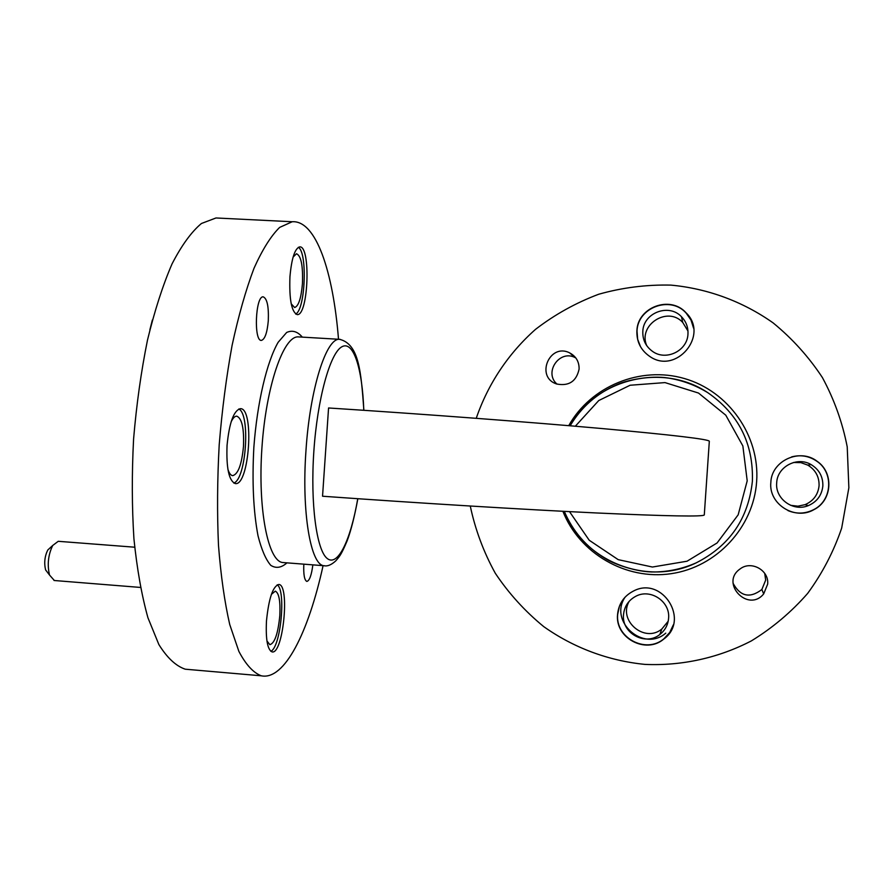 <?xml version="1.0" encoding="UTF-8"?>
<svg xmlns="http://www.w3.org/2000/svg" width="894" height="894" viewBox="0 0 894 894"><rect width="100%" height="100%" fill="white"/><g stroke="black" fill="none" stroke-linecap="round" stroke-linejoin="round"><path stroke-width="1.34" d="M793.503 462.489L800.856 462.623L807.785 465.115C815.529 469.875 819.295 476.748 819.072 485.744C818.077 494.684 813.406 500.986 805.081 504.652L797.895 506.183L790.587 505.311M822.849 486.001C821.809 495.276 816.982 501.802 808.344 505.602C793.347 512.094 775.009 498.863 776.696 482.849C777.188 466.769 797.157 456.141 811.137 464.612C819.183 469.551 823.083 476.67 822.849 486.001M646.686 345.587C637.802 325.003 667.561 305.77 682.714 322.421L687.967 331.026M687.967 334.01C687.486 350.85 665.918 361.321 652.475 351.342C645.747 346.425 642.54 339.787 642.82 331.451C643.255 312.844 668.913 303.032 681.496 316.755C686.134 321.572 688.291 327.316 687.967 334.01M668.187 621.241L661.806 629.041C644.529 643.479 617.665 620.402 629.264 601.204M668.589 618.279C667.997 624.951 665.08 630.359 659.839 634.494C645.502 646.373 621.408 633.175 623.52 614.692C624.358 606.389 628.448 600.254 635.779 596.287C650.452 588.23 670.388 601.528 668.589 618.279M476.245 418.303C487.945 384.074 508.295 353.488 535.517 329.361C554.783 314.543 575.837 302.842 598.689 294.249C622.224 287.611 646.273 284.56 670.835 285.108C707.556 288.505 742.769 301.457 773.086 322.868C792.263 338.558 808.679 356.762 822.357 377.491C834.18 399.339 842.472 422.46 847.221 446.866L848.864 487.778L841.679 528.075C833.666 551.609 822.312 573.4 807.628 593.437C791.279 612.122 772.528 627.934 751.407 640.875C718.463 657.973 681.82 666.019 644.976 664.398C608.322 660.778 573.512 647.725 543.708 626.605C524.89 611.183 508.742 593.392 495.287 573.244C483.598 552.045 475.262 529.639 470.266 506.026M636.897 330.892C636.539 341.676 640.786 350.157 649.625 356.337C675.909 375.178 709.557 335.261 686.111 312.866C670.466 294.942 637.422 307.145 636.897 330.892M770.84 482.458C768.46 504.149 795.101 520.934 814.11 509.546C832.191 500.495 834.08 472.915 817.384 461.483C800.096 447.626 771.421 460.633 770.84 482.458M617.564 614.435C614.86 638.037 645.949 654.609 663.884 638.975C690.146 619.967 662.231 575.859 633.634 590.956C624.034 595.873 618.682 603.696 617.564 614.435M767.655 584.14L763.688 593.895C748.043 613.183 719.603 582.854 740.165 568.897C751.172 560.27 769.22 570.238 767.655 584.14M579.1 369.11C576.406 381.38 568.942 386.342 556.694 384.007C535.081 377.19 549.508 342.491 569.657 352.884C576.094 356.348 579.245 361.757 579.1 369.11M764.716 573.356L765.677 580.105L761.867 589.504C749.898 598.611 740.299 596.544 733.08 583.29M557.007 384.107C543.541 372.586 559.51 349.23 575.166 357.611L575.825 357.946M665.784 633.131C643.524 652.631 608.412 621.352 625.129 597.103M623.386 599.125L619.441 606.255L617.709 614.223C615.016 637.791 646.049 654.341 663.963 638.729L669.718 632.516L673.338 624.839M693.565 328.154L691.017 320.063L686.167 313.112C670.534 295.221 637.545 307.413 637.02 331.115L637.645 339.251L640.585 346.85M787.949 510.586C796.789 514.229 805.46 513.871 813.953 509.502C832.012 500.461 833.89 472.926 817.228 461.505C809.405 456.029 800.868 454.498 791.615 456.901M704.293 514.91L709.322 441.267C709.076 439.289 673.316 435.043 602.053 428.55C530.757 422.191 425.566 414.235 328.567 407.977L322.544 496.226C419.498 503.188 524.789 509.58 596.298 512.955C667.784 516.196 703.79 516.844 704.293 514.91M231.099 421.934C232.932 418.034 234.82 416.112 236.754 416.157C241.961 418.336 244.196 428.449 243.47 446.497C241.749 464.478 238.15 474.2 232.697 475.653C230.775 475.44 229.166 473.272 227.869 469.171M293.098 257.07L296.506 253.74C301.133 255.796 303.111 265.831 302.429 283.845C301.144 298.305 298.551 306.195 294.651 307.525L291.221 303.837M271.418 594.331L275.318 591.135C279.006 592.99 280.504 601.159 279.811 615.653C278.034 633.6 274.715 643.278 269.854 644.686L266.937 640.92M323.08 565.656C308.508 632.203 284.538 680.68 261.26 675.797C253.293 672.746 245.828 664.6 238.866 651.368L229.736 624.537C224.595 602.064 220.84 575.658 218.482 545.306C217.063 513.257 217.298 479.776 219.198 444.843C222.058 409.988 226.361 376.776 232.127 345.218C238.575 315.47 245.872 289.812 254.019 268.245C262.434 249.515 270.971 235.904 279.643 227.411L292.215 221.746C315.94 220.058 333.116 271.351 338.513 339.262M189.763 669.584L185.237 669.193C175.917 666.03 167.133 657.816 158.875 644.563L147.935 617.754C141.688 595.348 137.017 569.042 133.932 538.847C131.899 506.976 131.787 473.697 133.586 439.01C136.514 404.401 141.14 371.446 147.476 340.145C154.64 310.654 162.831 285.22 172.061 263.864C181.638 245.325 191.428 231.87 201.418 223.5L216.002 217.968L220.539 218.203M227.054 445.38C226.193 468.165 228.942 480.894 235.301 483.576C249.281 486.269 254.622 407.887 240.408 408.67C233.747 410.458 229.289 422.694 227.054 445.38M289.947 276.715C289.131 299.524 291.567 312.151 297.244 314.61C308.475 315.839 311.011 245.045 299.602 246.9C294.808 248.554 291.589 258.489 289.947 276.715M266.468 621.028C265.63 639.311 267.474 649.592 271.988 651.871C283.04 655.268 290.148 584.777 278.85 584.464C272.893 586.14 268.77 598.321 266.468 621.028M312.855 564.863C311.492 575.311 309.48 580.832 306.821 581.413C304.407 580.228 303.401 574.473 303.815 564.159M268.301 320.711C267.205 332.747 264.915 339.307 261.428 340.391C253.617 341.597 255.416 295.892 263.171 296.83C267.116 298.451 268.826 306.418 268.301 320.711M134.681 547.206L58.244 541.306L52.724 545.463C48.175 554.839 47.114 564.695 49.516 575.021L54.366 580.519M48.399 573.568L45.594 569.903C43.974 562.963 44.689 556.336 47.762 550.022L50.768 547.251M149.868 329.83L152.349 320.063M270.815 651.301C280.761 647.379 286.203 590.129 277.196 584.81M295.646 314.051C305.301 310.006 307.681 252.555 298.361 247.303M233.781 483.051C246.174 479.352 250.611 414.324 238.821 408.983M568.729 425.667C590.778 386.197 640.495 365.68 684.469 378.553C728.498 391.159 759.911 435.635 756.648 481.486C753.664 527.348 716.507 567.165 671.17 573.68C625.856 580.463 579.379 553.386 562.896 511.29M707.735 392.634C695.431 385.124 682.167 380.241 667.963 377.994C650.284 375.189 626.56 380.207 617.039 384.655C596.946 393.371 581.312 407.072 570.137 425.79C595.873 378.877 662.622 362.327 707.735 392.634C738.645 414.056 753.53 443.58 752.39 481.195C748.412 518.621 729.66 545.854 696.124 562.885C647.323 586.788 583.436 561.331 564.304 511.357C572.831 531.416 586.464 547.117 605.182 558.482C614.01 564.17 636.852 572.372 654.732 571.981C669.114 571.691 682.915 568.651 696.124 562.885M569.5 511.625L589.224 540.255L618.212 559.655L652.43 567.031L687.039 561.22L717.077 542.971L738.165 514.832L747.205 480.838L742.858 445.95L725.794 415.207L698.505 393.047L665.002 382.598L630.102 385.247L598.745 400.546L575.323 426.226M286.94 562.851C281.409 567.813 276.022 568.651 270.781 565.354C265.786 559.555 261.529 549.687 258.008 535.752C253.382 511.279 251.996 481.765 253.862 447.212C257.215 402.412 266.814 361.891 278.146 342.29L286.661 332.456C292.304 329.908 297.523 331.462 302.328 337.127M299.099 336.937L298.171 336.882C283.476 335.932 266.043 386.186 261.931 447.76C257.651 509.334 268.099 561.477 282.783 562.527L283.711 562.605M324.757 565.79L324.109 565.734C310.777 565.567 301.468 512.53 305.96 450.766C309.894 388.957 326.31 337.675 339.541 339.318L340.201 339.351M363.791 410.29C362.361 368.429 353.353 339.876 341.642 346.906C329.987 353.555 317.381 398.914 313.85 451.302C310.24 503.68 316.565 550.324 327.226 558.504C337.865 567.053 350.66 539.987 357.756 498.707M808.344 505.602L805.081 504.652M811.137 464.612L807.785 465.115M681.496 316.755L682.714 322.421M659.839 634.494L661.806 629.041M569.657 352.884L575.166 357.611M763.688 593.895L761.867 589.504M292.215 221.746L216.002 217.968M261.26 675.797L185.237 669.193M54.009 580.485L140.425 587.436M45.594 569.903L49.516 575.021M47.762 550.022L52.724 545.463M363.88 410.301C361.053 372.507 359.265 344.011 339.541 339.318L298.864 336.926M357.846 498.707C354.516 516.777 350.94 530.824 347.14 540.836C340.67 556.169 339.273 556.593 335.775 560.862C331.372 564.874 327.483 566.505 324.109 565.734L283.476 562.583"/></g></svg>
